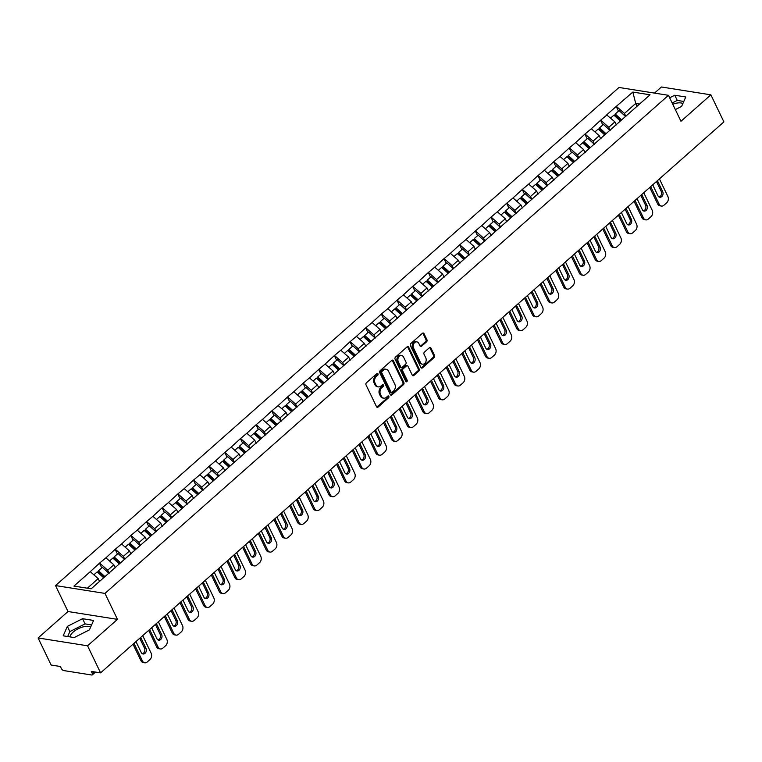 <?xml version="1.0" encoding="UTF-8"?>
<svg xmlns="http://www.w3.org/2000/svg" width="762" height="762" viewBox="0 0 762 762"><rect width="100%" height="100%" fill="white"/><g stroke="black" fill="none" stroke-linecap="round" stroke-linejoin="round"><path stroke-width="1.14" d="M377.99 373.79A1.048 0.791 99 0 0 376.895 373.542L366.427 382.8A1.505 1.133 99 0 0 366.027 384.886L376.533 406.727A1.505 1.133 99 0 0 378.104 407.07L388.572 397.812A1.048 0.791 99 0 0 387.753 396.116L386.401 397.316A4.801 3.629 99 0 1 383.781 398.174A4.801 3.629 99 0 1 381.381 396.211L380.505 394.392A4.801 3.629 99 0 1 381.791 387.725L383.143 386.524A1.048 0.791 99 0 0 382.324 384.829L380.971 386.029A4.801 3.629 99 0 1 378.352 386.886A4.801 3.629 99 0 1 375.952 384.934L375.075 383.115A4.801 3.629 99 0 1 376.361 376.438L377.714 375.247A1.048 0.791 99 0 0 377.99 373.79M378.352 386.886L377.361 386.734A4.801 3.629 99 0 1 374.961 384.772L374.085 382.953A4.801 3.629 99 0 1 375.371 376.285L376.723 375.085A1.048 0.791 99 0 0 376.933 373.513M376.819 407.108A1.505 1.133 99 0 0 377.114 406.908L387.582 397.659A1.048 0.791 99 0 0 387.801 396.078M383.781 398.174L382.791 398.021A4.801 3.629 99 0 1 380.39 396.059L379.514 394.24A4.801 3.629 99 0 1 380.8 387.572L382.153 386.372A1.048 0.791 99 0 0 382.372 384.791M69.933 636.889A11.935 5.277 154.3 0 1 73.171 632.098A11.935 5.277 154.3 0 1 90.649 627.078M426.558 341.843A1.505 1.133 99 0 0 426.958 339.757L424.005 333.632A1.505 1.133 99 0 0 422.434 333.289L410.813 343.567A1.505 1.133 99 0 0 410.413 345.653L420.919 367.494A1.505 1.133 99 0 0 422.491 367.836L434.111 357.559A1.505 1.133 99 0 0 434.521 355.473L430.959 348.072A1.505 1.133 99 0 0 429.387 347.729L424.415 352.13A1.505 1.133 99 0 0 424.005 354.206L425.777 357.883A4.02 3.038 99 0 1 425.634 362.245A4.02 3.038 99 0 1 422.51 364.179A4.02 3.038 99 0 1 420.5 362.541L413.585 348.158A4.02 3.038 99 0 1 413.728 343.795A4.02 3.038 99 0 1 416.852 341.862A4.02 3.038 99 0 1 418.852 343.5L420.005 345.9A1.505 1.133 99 0 0 421.577 346.243L426.558 341.843L425.567 341.69A1.505 1.133 99 0 0 425.968 339.604L423.015 333.47A1.505 1.133 99 0 0 422.739 333.089M117.472 619.363L68.009 611.524L38.1 637.965L87.563 645.805L117.472 619.363L104.975 593.408L668.464 95.317L680.961 121.272L710.87 94.831L723.9 121.901L100.584 672.875L91.335 671.408L92.288 673.389L94.04 671.836M87.563 645.805L100.584 672.875M393.363 360.712A1.505 1.133 99 0 0 391.792 360.378L380.171 370.646A1.505 1.133 99 0 0 379.771 372.732L390.277 394.573A1.505 1.133 99 0 0 391.849 394.916L403.479 384.639A1.505 1.133 99 0 0 403.879 382.553L393.363 360.712L392.373 360.559A1.505 1.133 99 0 0 392.097 360.178M395.488 357.111L407.118 346.834A1.505 1.133 99 0 1 408.689 347.177L419.195 369.018A1.505 1.133 99 0 1 418.795 371.104L413.823 375.495A1.505 1.133 99 0 1 412.252 375.152L407.984 366.293A1.505 1.133 99 0 0 406.422 365.95L403.117 368.875A1.505 1.133 99 0 0 402.717 370.961L407.156 380.181A1.048 0.791 99 0 1 405.775 381.4L395.087 359.188A1.505 1.133 99 0 1 395.488 357.111M104.975 593.408L55.521 585.568L619.011 87.468L668.464 95.317M618.468 111.119L616.21 106.442L606.676 114.871L614.896 121.882L616.344 124.882M616.21 106.442L632.822 92.069L650.034 94.793L91.164 588.807L73.952 586.083L90.259 571.662L98.184 578.625L99.527 581.416M101.756 567.871L99.498 563.185L90.259 571.662M99.498 563.185L105.918 557.822L113.843 564.785L115.291 567.795M117.415 554.031L115.157 549.345L105.918 557.822M115.157 549.345L121.577 543.982L129.492 550.945L130.94 553.955M133.074 540.191L130.816 535.505L121.577 543.982M130.816 535.505L137.236 530.142L145.151 537.105L146.599 540.115M148.723 526.351L146.475 521.665L137.236 530.142M146.475 521.665L152.895 516.303L160.811 523.265L162.258 526.275M164.382 512.512L162.135 507.825L152.895 516.303M162.135 507.825L168.554 502.463L176.47 509.426L177.917 512.426M180.042 498.672L177.794 493.986L168.554 502.463M177.794 493.986L184.204 488.613L192.129 495.586L193.577 498.586M195.701 484.822L193.443 480.146L184.204 488.613M193.443 480.146L199.863 474.774L207.788 481.746L209.236 484.746M211.36 470.983L209.102 466.306L199.863 474.774M209.102 466.306L215.522 460.934L223.447 467.897L224.895 470.906M227.019 457.143L224.761 452.457L215.522 460.934M224.761 452.457L231.181 447.094L239.106 454.057L240.554 457.067M242.678 443.303L240.421 438.617L231.181 447.094M240.421 438.617L246.84 433.254L254.765 440.217L256.213 443.227M258.337 429.463L256.08 424.777L246.84 433.254M256.08 424.777L262.499 419.414L270.424 426.377L271.863 429.387M273.996 415.623L271.739 410.937L262.499 419.414M271.739 410.937L278.159 405.575L286.074 412.537L287.522 415.547M289.646 401.784L287.398 397.097L278.159 405.575M287.398 397.097L293.818 391.735L301.733 398.697L303.181 401.707M305.305 387.944L303.057 383.257L293.818 391.735M303.057 383.257L309.477 377.895L317.392 384.858L318.84 387.858M320.964 374.104L318.716 369.418L309.477 377.895M318.716 369.418L325.136 364.055L333.051 371.018L334.499 374.018M336.623 360.255L334.366 355.578L325.136 364.055M334.366 355.578L340.785 350.206L348.71 357.178L350.158 360.178M352.282 346.415L350.025 341.738L340.785 350.206M350.025 341.738L356.445 336.366L364.369 343.338L365.817 346.339M367.941 332.575L365.684 327.889L356.445 336.366M365.684 327.889L372.104 322.526L380.028 329.489L381.476 332.499M383.6 318.735L381.343 314.049L372.104 322.526M381.343 314.049L387.763 308.686L395.688 315.649L397.135 318.659M399.259 304.895L397.002 300.209L387.763 308.686M397.002 300.209L403.422 294.846L411.347 301.809L412.785 304.819M414.919 291.055L412.661 286.369L403.422 294.846M412.661 286.369L419.081 281.007L426.996 287.969L428.444 290.979M430.568 277.216L428.32 272.529L419.081 281.007M428.32 272.529L434.74 267.167L442.655 274.13L444.103 277.139M446.227 263.376L443.979 258.689L434.74 267.167M443.979 258.689L450.399 253.327L458.314 260.29L459.762 263.3M461.886 249.536L459.638 244.85L450.399 253.327M459.638 244.85L466.058 239.487L473.974 246.45L475.421 249.45M477.545 235.687L475.288 231.01L466.058 239.487M475.288 231.01L481.708 225.638L489.633 232.61L491.08 235.61M493.204 221.847L490.947 217.17L481.708 225.638M490.947 217.17L497.367 211.798L505.292 218.77L506.74 221.771M508.864 208.007L506.606 203.321L497.367 211.798M506.606 203.321L513.026 197.958L520.951 204.921L522.399 207.931M524.523 194.167L522.265 189.481L513.026 197.958M522.265 189.481L528.685 184.118L536.61 191.081L538.058 194.091M540.182 180.327L537.924 175.641L528.685 184.118M537.924 175.641L544.344 170.278L552.269 177.241L553.707 180.251M555.841 166.487L553.583 161.801L544.344 170.278M553.583 161.801L560.003 156.439L567.919 163.401L569.366 166.411M571.49 152.648L569.243 147.961L560.003 156.439M569.243 147.961L575.662 142.599L583.578 149.562L585.026 152.571M587.15 138.808L584.902 134.122L575.662 142.599M584.902 134.122L591.322 128.759L599.237 135.722L600.685 138.732M602.809 124.968L600.561 120.282L591.322 128.759M600.561 120.282L606.981 114.919M614.896 121.882L608.771 127.292L610.219 130.302M600.856 120.329L608.771 127.292M599.237 135.722L593.112 141.132L594.56 144.142M585.197 134.169L593.112 141.132M583.578 149.562L577.463 154.972L578.901 157.982M569.538 148.009L577.463 154.972M567.919 163.401L561.804 168.812L563.251 171.821M553.879 161.849L561.804 168.812M552.269 177.241L546.144 182.651L547.592 185.661M538.22 175.689L546.144 182.651M536.61 191.081L530.485 196.501L531.933 199.501M522.561 189.528L530.485 196.501M520.951 204.921L514.826 210.341L516.274 213.341M506.901 203.368L514.826 210.341M505.292 218.77L499.167 224.18L500.615 227.181M491.252 217.218L499.167 224.18M489.633 232.61L483.508 238.02L484.956 241.03M475.593 231.057L483.508 238.02M473.974 246.45L467.849 251.86L469.297 254.87M459.934 244.897L467.849 251.86M458.314 260.29L452.19 265.7L453.638 268.71M444.275 258.737L452.19 265.7M442.655 274.13L436.54 279.54L437.979 282.55M428.615 272.577L436.54 279.54M426.996 287.969L420.881 293.38L422.329 296.389M412.956 286.417L420.881 293.38M411.347 301.809L405.222 307.219L406.67 310.229M397.297 300.257L405.222 307.219M395.688 315.649L389.563 321.059L391.011 324.069M381.638 314.096L389.563 321.059M380.028 329.489L373.904 334.909L375.352 337.909M365.979 327.936L373.904 334.909M364.369 343.338L358.245 348.748L359.693 351.749M350.32 341.776L358.245 348.748M348.71 357.178L342.586 362.588L344.033 365.589M334.67 355.625L342.586 362.588M333.051 371.018L326.927 376.428L328.374 379.438M319.011 369.465L326.927 376.428M317.392 384.858L311.267 390.268L312.715 393.278M303.352 383.305L311.267 390.268M301.733 398.697L295.608 404.108L297.056 407.118M287.693 397.145L295.608 404.108M286.074 412.537L279.959 417.947L281.407 420.957M272.034 410.985L279.959 417.947M270.424 426.377L264.3 431.787L265.748 434.797M256.375 424.825L264.3 431.787M254.765 440.217L248.641 445.627L250.088 448.637M240.716 438.664L248.641 445.627M239.106 454.057L232.982 459.476L234.429 462.477M225.057 452.504L232.982 459.476M223.447 467.897L217.322 473.316L218.77 476.317M209.398 466.344L217.322 473.316M207.788 481.746L201.663 487.156L203.111 490.157M193.748 480.193L201.663 487.156M192.129 495.586L186.004 500.996L187.452 504.006M178.089 494.033L186.004 500.996M176.47 509.426L170.345 514.836L171.793 517.846M162.43 507.873L170.345 514.836M160.811 523.265L154.686 528.676L156.134 531.686M146.771 521.713L154.686 528.676M145.151 537.105L139.036 542.515L140.475 545.525M131.112 535.553L139.036 542.515M129.492 550.945L123.377 556.355L124.825 559.365M115.453 549.392L123.377 556.355M113.843 564.785L107.718 570.195L109.166 573.205M99.793 563.232L107.718 570.195M38.1 637.965L51.13 665.036L60.379 666.502L61.331 668.484A2.296 1.105 -131.5 0 0 63.703 670.57L91.697 675.008A2.296 1.105 -131.5 0 0 92.326 674.875A2.296 1.105 -131.5 0 0 92.288 673.389M98.184 578.625L87.344 588.207M710.87 94.831L661.416 86.992L654.501 93.097M68.009 611.524L55.521 585.568M639.537 104.07L635.727 103.47L624.43 113.452L625.878 116.462M637.07 106.261L635.727 103.47L632.822 92.069M616.515 106.489L624.43 113.452M67.361 626.383L63.189 635.822L74.209 637.565L89.411 629.879L93.583 620.449L82.563 618.696L67.361 626.383L69.866 631.574L67.675 636.527M675.332 109.585L681.609 106.413L685.781 96.974L674.761 95.231L669.665 97.803M682.847 103.613A11.935 5.277 -25.7 0 0 672.77 104.251M390.563 394.954A1.505 1.133 99 0 0 390.858 394.764L402.488 384.486A1.505 1.133 99 0 0 402.888 382.4L392.373 360.559M382.076 371.389A1.048 0.791 99 0 0 381.791 372.847L391.02 392.02A1.048 0.791 99 0 0 392.116 392.259L393.544 391.001A4.801 3.629 99 0 0 394.83 384.324L388.525 371.227A4.801 3.629 99 0 0 386.124 369.265A4.801 3.629 99 0 0 383.496 370.132L382.076 371.389L381.086 371.237A1.048 0.791 99 0 0 380.8 372.694L381.791 372.847M391.544 392.449L390.554 392.297A1.048 0.791 99 0 1 390.03 391.868L380.8 372.694M386.124 369.265L385.134 369.113A4.801 3.629 99 0 0 382.514 369.97L383.496 370.132M381.086 371.237L382.514 369.97M412.528 375.533A1.505 1.133 99 0 0 412.833 375.342L417.805 370.942A1.505 1.133 99 0 0 418.205 368.856L407.699 347.015A1.505 1.133 99 0 0 407.413 346.634M407.241 365.684L406.251 365.531A1.505 1.133 99 0 0 405.432 365.798L402.126 368.713A1.505 1.133 99 0 0 401.726 370.799L406.165 380.019L407.156 380.181M405.841 381.514A1.048 0.791 99 0 0 406.165 380.019M403.565 357.102A4.02 3.038 99 0 0 401.555 355.463A4.02 3.038 99 0 0 398.44 357.407A4.02 3.038 99 0 0 398.297 361.769L400.736 366.827A1.505 1.133 99 0 0 402.298 367.17L405.603 364.255A1.505 1.133 99 0 0 406.003 362.169L403.565 357.102M401.555 355.463L400.564 355.311A4.02 3.038 99 0 0 397.45 357.245A4.02 3.038 99 0 0 397.307 361.607L398.297 361.769M401.479 367.446L400.488 367.284A1.505 1.133 99 0 1 399.745 366.674L397.307 361.607M420.291 346.281A1.505 1.133 99 0 0 420.586 346.081L425.567 341.69M416.852 341.862L415.862 341.709A4.02 3.038 99 0 0 412.737 343.643A4.02 3.038 99 0 0 412.594 348.005L413.585 348.158M422.51 364.179L421.519 364.017A4.02 3.038 99 0 1 419.519 362.388L412.594 348.005M421.205 367.875A1.505 1.133 99 0 0 421.5 367.675L433.13 357.397A1.505 1.133 99 0 0 433.53 355.321L429.968 347.91A1.505 1.133 99 0 0 429.682 347.529M91.602 624.926L85.058 623.888L69.866 631.574M85.058 623.888L82.563 618.696M683.8 101.46L677.256 100.422L672.17 102.994M677.256 100.422L674.761 95.231M140.941 660.692L142.427 660.93A4.591 3.467 99 0 0 144.723 662.797L143.237 662.569A4.591 3.467 -81 0 1 140.941 660.692L133.017 644.214M139.732 638.28A3.591 2.715 -81 0 1 139.846 638.489L144.485 648.138A3.591 2.715 -81 0 1 142.332 653.748M142.427 660.93L133.979 643.366M144.723 662.797A4.591 3.467 99 0 0 147.228 661.978L149.933 659.578A4.591 3.467 99 0 0 151.162 653.215L142.704 635.641M140.446 637.642A3.591 2.715 -81 0 1 141.332 638.727L145.971 648.367A3.591 2.715 -81 0 1 145.837 652.272A3.591 2.715 -81 0 1 143.046 654.006A3.591 2.715 -81 0 1 141.256 652.539L136.608 642.899A3.591 2.715 -81 0 1 136.236 641.366M103.642 577.777L97.193 571.9L93.869 574.843M99.774 581.196L99.136 580.606M108.985 573.367L102.365 567.328L98.498 570.748L104.946 576.624M104.099 577.377L98.022 571.833L98.498 570.748M156.601 646.852L158.086 647.09A4.591 3.467 99 0 0 160.382 648.957L158.896 648.719A4.591 3.467 -81 0 1 156.601 646.852L148.676 630.374M155.391 624.44A3.591 2.715 -81 0 1 155.505 624.649L160.144 634.298A3.591 2.715 -81 0 1 157.991 639.909M158.086 647.09L149.638 629.526M160.382 648.957A4.591 3.467 99 0 0 162.877 648.138L165.592 645.738A4.591 3.467 99 0 0 166.821 639.366L158.363 621.802M156.105 623.802A3.591 2.715 -81 0 1 156.991 624.888L161.63 634.527A3.591 2.715 -81 0 1 161.496 638.432A3.591 2.715 -81 0 1 158.706 640.166A3.591 2.715 -81 0 1 156.915 638.699L152.267 629.06A3.591 2.715 -81 0 1 151.895 627.526M119.301 563.937L112.852 558.06L109.528 560.994M115.605 567.509L114.786 566.766M124.644 559.527L118.024 553.488L114.157 556.908L120.606 562.785M119.758 563.537L113.681 557.994L114.157 556.908M172.26 633.012L173.746 633.251A4.591 3.467 99 0 0 176.041 635.117L174.555 634.879A4.591 3.467 -81 0 1 172.26 633.012L164.325 616.534M171.05 610.591A3.591 2.715 -81 0 1 171.164 610.81L175.803 620.458A3.591 2.715 -81 0 1 173.641 626.069M173.746 633.251L165.287 615.686M176.041 635.117A4.591 3.467 99 0 0 178.537 634.298L181.251 631.898A4.591 3.467 99 0 0 182.48 625.526L174.022 607.962M171.764 609.962A3.591 2.715 -81 0 1 172.65 611.048L177.289 620.687A3.591 2.715 -81 0 1 177.155 624.592A3.591 2.715 -81 0 1 174.365 626.326A3.591 2.715 -81 0 1 172.564 624.859L167.926 615.22A3.591 2.715 -81 0 1 167.554 613.686M134.96 550.097L128.511 544.22L125.187 547.154M131.264 553.669L130.445 552.926M140.303 545.687L133.683 539.648L129.816 543.068L136.265 548.945M135.407 549.697L129.34 544.154L129.816 543.068M187.919 619.173L189.405 619.411A4.591 3.467 99 0 0 191.691 621.278L190.214 621.04A4.591 3.467 -81 0 1 187.919 619.173L179.984 602.694M186.709 596.751A3.591 2.715 -81 0 1 186.823 596.97L191.462 606.609A3.591 2.715 -81 0 1 189.3 612.229M189.405 619.411L180.946 601.847M191.691 621.278A4.591 3.467 99 0 0 194.196 620.449L196.91 618.058A4.591 3.467 99 0 0 198.139 611.686L189.681 594.122M187.423 596.122A3.591 2.715 -81 0 1 188.3 597.208L192.948 606.847A3.591 2.715 -81 0 1 192.815 610.753A3.591 2.715 -81 0 1 190.024 612.486A3.591 2.715 -81 0 1 188.224 611.019L183.585 601.38A3.591 2.715 -81 0 1 183.213 599.846M150.619 536.258L144.17 530.381L140.846 533.314M146.923 539.829L146.104 539.086M155.953 531.847L149.342 525.809L145.475 529.219L151.924 535.105M151.066 535.857L144.999 530.314L145.475 529.219M203.578 605.333L205.064 605.561A4.591 3.467 99 0 0 207.35 607.438L205.873 607.2A4.591 3.467 -81 0 1 203.578 605.333L195.644 588.855M202.368 582.911A3.591 2.715 -81 0 1 202.482 583.13L207.121 592.769A3.591 2.715 -81 0 1 204.959 598.389M205.064 605.561L196.606 587.997M207.35 607.438A4.591 3.467 99 0 0 209.855 606.609L212.569 604.218A4.591 3.467 99 0 0 213.789 597.846L205.34 580.282M203.083 582.282A3.591 2.715 -81 0 1 203.959 583.368L208.607 593.007A3.591 2.715 -81 0 1 208.474 596.913A3.591 2.715 -81 0 1 205.683 598.646A3.591 2.715 -81 0 1 203.883 597.179L199.244 587.54A3.591 2.715 -81 0 1 198.863 586.007M166.278 522.418L159.83 516.531L156.505 519.474M162.582 525.99L161.763 525.237M171.612 517.998L165.002 511.969L161.134 515.379L167.583 521.265M166.726 522.008L160.658 516.474L161.134 515.379M219.237 591.493L220.723 591.722A4.591 3.467 99 0 0 223.009 593.598L221.523 593.36A4.591 3.467 -81 0 1 219.237 591.493L211.303 575.015M218.018 569.071A3.591 2.715 -81 0 1 218.132 569.29L222.78 578.929A3.591 2.715 -81 0 1 220.618 584.549M220.723 591.722L212.265 574.157M223.009 593.598A4.591 3.467 99 0 0 225.514 592.769L228.229 590.379A4.591 3.467 99 0 0 229.448 584.006L220.999 566.442M218.742 568.442A3.591 2.715 -81 0 1 219.618 569.528L224.257 579.168A3.591 2.715 -81 0 1 224.133 583.073A3.591 2.715 -81 0 1 221.342 584.806A3.591 2.715 -81 0 1 219.542 583.34L214.903 573.691A3.591 2.715 -81 0 1 214.522 572.167M181.928 508.578L175.489 502.691L172.164 505.635M178.241 512.15L177.422 511.397M187.271 504.158L180.661 498.129L176.794 501.539L183.232 507.416M182.385 508.168L176.317 502.634L176.794 501.539M234.896 577.653L236.372 577.882A4.591 3.467 99 0 0 238.668 579.758L237.182 579.52A4.591 3.467 -81 0 1 234.896 577.653L226.962 561.165M233.677 555.231A3.591 2.715 -81 0 1 233.791 555.45L238.439 565.09A3.591 2.715 -81 0 1 236.277 570.709M236.372 577.882L227.924 560.318M238.668 579.758A4.591 3.467 99 0 0 241.173 578.929L243.878 576.539A4.591 3.467 99 0 0 245.107 570.167L236.658 552.602M234.391 554.603A3.591 2.715 -81 0 1 235.277 555.688L239.916 565.328A3.591 2.715 -81 0 1 239.792 569.233A3.591 2.715 -81 0 1 237.001 570.957A3.591 2.715 -81 0 1 235.201 569.5L230.562 559.851A3.591 2.715 -81 0 1 230.181 558.317M197.587 494.728L191.148 488.852L187.823 491.795M193.9 498.31L193.081 497.557M202.93 490.318L196.31 484.28L192.453 487.699L198.892 493.576M198.044 494.328L191.976 488.794L192.453 487.699M250.555 563.804L252.032 564.042A4.591 3.467 99 0 0 254.327 565.918L252.841 565.68A4.591 3.467 -81 0 1 250.555 563.804L242.621 547.326M249.336 541.391A3.591 2.715 -81 0 1 249.45 541.611L254.089 551.25A3.591 2.715 -81 0 1 251.936 556.86M252.032 564.042L243.583 546.478M254.327 565.918A4.591 3.467 99 0 0 256.832 565.09L259.537 562.699A4.591 3.467 99 0 0 260.766 556.327L252.317 538.763M250.05 540.753A3.591 2.715 -81 0 1 250.936 541.839L255.575 551.488A3.591 2.715 -81 0 1 255.451 555.393A3.591 2.715 -81 0 1 252.651 557.117A3.591 2.715 -81 0 1 250.86 555.66L246.221 546.011A3.591 2.715 -81 0 1 245.84 544.478M213.246 480.889L206.807 475.012L203.473 477.955M209.56 484.461L208.74 483.718M218.589 476.479L211.969 470.44L208.112 473.859L214.551 479.736M213.703 480.489L207.626 474.945L208.112 473.859M266.205 549.964L267.691 550.202A4.591 3.467 99 0 0 269.986 552.069L268.5 551.84A4.591 3.467 -81 0 1 266.205 549.964L258.28 533.486M264.995 527.552A3.591 2.715 -81 0 1 265.109 527.771L269.748 537.41A3.591 2.715 -81 0 1 267.595 543.02M267.691 550.202L259.242 532.638M269.986 552.069A4.591 3.467 99 0 0 272.491 551.25L275.196 548.85A4.591 3.467 99 0 0 276.425 542.487L267.976 524.923M265.709 526.913A3.591 2.715 -81 0 1 266.595 527.999L271.234 537.648A3.591 2.715 -81 0 1 271.11 541.544A3.591 2.715 -81 0 1 268.31 543.277A3.591 2.715 -81 0 1 266.519 541.811L261.88 532.171A3.591 2.715 -81 0 1 261.499 530.638M228.905 467.049L222.466 461.172L219.132 464.115M225.219 470.621L224.399 469.878M234.248 462.639L227.628 456.6L223.771 460.019L230.21 465.896M229.362 466.649L223.285 461.105L223.771 460.019M281.864 536.124L283.35 536.362A4.591 3.467 99 0 0 285.645 538.229L284.159 538.001A4.591 3.467 -81 0 1 281.864 536.124L273.939 519.646M280.654 513.712A3.591 2.715 -81 0 1 280.768 513.921L285.407 523.57A3.591 2.715 -81 0 1 283.254 529.18M283.35 536.362L274.901 518.798M285.645 538.229A4.591 3.467 99 0 0 288.15 537.41L290.855 535.01A4.591 3.467 99 0 0 292.084 528.647L283.626 511.083M281.368 513.074A3.591 2.715 -81 0 1 282.254 514.159L286.893 523.799A3.591 2.715 -81 0 1 286.76 527.704A3.591 2.715 -81 0 1 283.969 529.438A3.591 2.715 -81 0 1 282.178 527.971L277.539 518.331A3.591 2.715 -81 0 1 277.158 516.798M244.564 453.209L238.115 447.332L234.791 450.275M240.868 456.781L240.059 456.038M249.907 448.799L243.288 442.76L239.42 446.18L245.869 452.057M245.021 452.809L238.944 447.265L239.42 446.18M297.523 522.284L299.009 522.522A4.591 3.467 99 0 0 301.304 524.389L299.818 524.161A4.591 3.467 -81 0 1 297.523 522.284L289.598 505.806M296.313 499.872A3.591 2.715 -81 0 1 296.428 500.082L301.066 509.73A3.591 2.715 -81 0 1 298.914 515.341M299.009 522.522L290.56 504.958M301.304 524.389A4.591 3.467 99 0 0 303.809 523.57L306.514 521.17A4.591 3.467 99 0 0 307.743 514.798L299.285 497.234M297.028 499.234A3.591 2.715 -81 0 1 297.913 500.32L302.552 509.959A3.591 2.715 -81 0 1 302.419 513.864A3.591 2.715 -81 0 1 299.628 515.598A3.591 2.715 -81 0 1 297.837 514.131L293.189 504.492A3.591 2.715 -81 0 1 292.818 502.958M260.223 439.369L253.775 433.492L250.45 436.426M256.527 442.941L255.718 442.198M265.567 434.959L258.947 428.92L255.08 432.34L261.528 438.217M260.68 438.969L254.603 433.426L255.08 432.34M313.182 508.444L314.668 508.683A4.591 3.467 99 0 0 316.963 510.55L315.478 510.311A4.591 3.467 -81 0 1 313.182 508.444L305.248 491.966M311.972 486.023A3.591 2.715 -81 0 1 312.087 486.242L316.725 495.891A3.591 2.715 -81 0 1 314.563 501.501M314.668 508.683L306.21 491.119M316.963 510.55A4.591 3.467 99 0 0 319.459 509.73L322.174 507.33A4.591 3.467 99 0 0 323.402 500.958L314.944 483.394M312.687 485.394A3.591 2.715 -81 0 1 313.573 486.48L318.211 496.119A3.591 2.715 -81 0 1 318.078 500.024A3.591 2.715 -81 0 1 315.287 501.758A3.591 2.715 -81 0 1 313.487 500.291L308.848 490.652A3.591 2.715 -81 0 1 308.477 489.118M275.882 425.529L269.434 419.652L266.109 422.586M272.186 429.101L271.367 428.358M281.226 421.119L274.606 415.08L270.739 418.5L277.187 424.377M276.339 425.129L270.262 419.586L270.739 418.5M328.841 494.605L330.327 494.843A4.591 3.467 99 0 0 332.613 496.71L331.137 496.472A4.591 3.467 -81 0 1 328.841 494.605L320.907 478.126M327.631 472.183A3.591 2.715 -81 0 1 327.746 472.402L332.384 482.041A3.591 2.715 -81 0 1 330.222 487.661M330.327 494.843L321.869 477.279M332.613 496.71A4.591 3.467 99 0 0 335.118 495.881L337.833 493.49A4.591 3.467 99 0 0 339.061 487.118L330.603 469.554M328.346 471.554A3.591 2.715 -81 0 1 329.222 472.64L333.87 482.279A3.591 2.715 -81 0 1 333.737 486.185A3.591 2.715 -81 0 1 330.946 487.918A3.591 2.715 -81 0 1 329.146 486.451L324.507 476.812A3.591 2.715 -81 0 1 324.136 475.278M291.541 411.69L285.093 405.813L281.769 408.746M287.846 415.261L287.026 414.518M296.875 407.279L290.265 401.241L286.398 404.651L292.846 410.537M291.989 411.29L285.921 405.746L286.398 404.651M344.5 480.765L345.986 480.993A4.591 3.467 99 0 0 348.272 482.87L346.796 482.632A4.591 3.467 -81 0 1 344.5 480.765L336.566 464.287M343.291 458.343A3.591 2.715 -81 0 1 343.405 458.562L348.043 468.201A3.591 2.715 -81 0 1 345.881 473.821M345.986 480.993L337.528 463.429M348.272 482.87A4.591 3.467 99 0 0 350.777 482.041L353.492 479.65A4.591 3.467 99 0 0 354.711 473.278L346.262 455.714M344.005 457.714A3.591 2.715 -81 0 1 344.881 458.8L349.529 468.44A3.591 2.715 -81 0 1 349.396 472.345A3.591 2.715 -81 0 1 346.605 474.078A3.591 2.715 -81 0 1 344.805 472.611L340.166 462.972A3.591 2.715 -81 0 1 339.795 461.439M307.2 397.85L300.752 391.963L297.428 394.907M303.505 401.422L302.685 400.679M312.534 393.43L305.924 387.401L302.057 390.811L308.505 396.697M307.648 397.44L301.581 391.906L302.057 390.811M360.159 466.925L361.645 467.154A4.591 3.467 99 0 0 363.931 469.03L362.445 468.792A4.591 3.467 -81 0 1 360.159 466.925L352.225 450.447M358.94 444.503A3.591 2.715 -81 0 1 359.054 444.722L363.703 454.362A3.591 2.715 -81 0 1 361.54 459.981M361.645 467.154L353.187 449.59M363.931 469.03A4.591 3.467 99 0 0 366.436 468.201L369.151 465.811A4.591 3.467 99 0 0 370.37 459.438L361.921 441.874M359.664 443.875A3.591 2.715 -81 0 1 360.54 444.96L365.179 454.6A3.591 2.715 -81 0 1 365.055 458.505A3.591 2.715 -81 0 1 362.264 460.238A3.591 2.715 -81 0 1 360.464 458.772L355.825 449.123A3.591 2.715 -81 0 1 355.444 447.599M322.85 384.01L316.411 378.123L313.087 381.067M319.164 387.582L318.345 386.829M328.193 379.59L321.583 373.561L317.716 376.971L324.155 382.848M323.307 383.6L317.24 378.066L317.716 376.971M375.818 453.085L377.295 453.314A4.591 3.467 99 0 0 379.59 455.19L378.104 454.952A4.591 3.467 -81 0 1 375.818 453.085L367.884 436.597M374.599 430.663A3.591 2.715 -81 0 1 374.714 430.882L379.362 440.522A3.591 2.715 -81 0 1 377.2 446.141M377.295 453.314L368.846 435.75M379.59 455.19A4.591 3.467 99 0 0 382.095 454.362L384.8 451.971A4.591 3.467 99 0 0 386.029 445.599L377.581 428.034M375.314 430.035A3.591 2.715 -81 0 1 376.199 431.121L380.838 440.76A3.591 2.715 -81 0 1 380.714 444.665A3.591 2.715 -81 0 1 377.923 446.389A3.591 2.715 -81 0 1 376.123 444.932L371.485 435.283A3.591 2.715 -81 0 1 371.104 433.749M338.509 370.161L332.07 364.284L328.746 367.227M334.823 373.742L334.004 372.989M343.853 365.75L337.242 359.712L333.375 363.131L339.814 369.008M338.966 369.76L332.899 364.226L333.375 363.131M391.478 439.236L392.954 439.474A4.591 3.467 99 0 0 395.249 441.35L393.763 441.112A4.591 3.467 -81 0 1 391.478 439.236L383.543 422.758M390.258 416.824A3.591 2.715 -81 0 1 390.373 417.043L395.011 426.682A3.591 2.715 -81 0 1 392.859 432.302M392.954 439.474L384.505 421.91M395.249 441.35A4.591 3.467 99 0 0 397.754 440.522L400.46 438.131A4.591 3.467 99 0 0 401.688 431.759L393.24 414.195M390.973 416.195A3.591 2.715 -81 0 1 391.858 417.271L396.497 426.92A3.591 2.715 -81 0 1 396.373 430.825A3.591 2.715 -81 0 1 393.573 432.549A3.591 2.715 -81 0 1 391.782 431.092L387.144 421.443A3.591 2.715 -81 0 1 386.763 419.91M354.168 356.321L347.729 350.444L344.405 353.387M350.482 359.893L349.663 359.15M359.512 351.911L352.892 345.872L349.034 349.291L355.473 355.168M354.625 355.921L348.548 350.377L349.034 349.291M407.127 425.396L408.613 425.634A4.591 3.467 99 0 0 410.909 427.501L409.423 427.272A4.591 3.467 -81 0 1 407.127 425.396L399.202 408.918M405.917 402.984A3.591 2.715 -81 0 1 406.032 403.203L410.67 412.842A3.591 2.715 -81 0 1 408.518 418.452M408.613 425.634L400.164 408.07M410.909 427.501A4.591 3.467 99 0 0 413.414 426.682L416.119 424.282A4.591 3.467 99 0 0 417.347 417.919L408.899 400.355M406.632 402.346A3.591 2.715 -81 0 1 407.518 403.431L412.156 413.08A3.591 2.715 -81 0 1 412.032 416.985A3.591 2.715 -81 0 1 409.232 418.709A3.591 2.715 -81 0 1 407.441 417.243L402.803 407.603A3.591 2.715 -81 0 1 402.422 406.07M369.827 342.481L363.388 336.604L360.055 339.547M366.141 346.053L365.322 345.31M375.171 338.071L368.551 332.032L364.693 335.451L371.132 341.328M370.284 342.081L364.207 336.537L364.693 335.451M422.786 411.556L424.272 411.794A4.591 3.467 99 0 0 426.568 413.661L425.082 413.433A4.591 3.467 -81 0 1 422.786 411.556L414.861 395.078M421.577 389.144A3.591 2.715 -81 0 1 421.691 389.363L426.329 399.002A3.591 2.715 -81 0 1 424.177 404.612M424.272 411.794L415.823 394.23M426.568 413.661A4.591 3.467 99 0 0 429.073 412.842L431.778 410.442A4.591 3.467 99 0 0 433.007 404.079L424.548 386.515M422.291 388.506A3.591 2.715 -81 0 1 423.177 389.592L427.815 399.24A3.591 2.715 -81 0 1 427.682 403.136A3.591 2.715 -81 0 1 424.891 404.87A3.591 2.715 -81 0 1 423.101 403.403L418.462 393.763A3.591 2.715 -81 0 1 418.081 392.23M385.486 328.641L379.047 322.764L375.714 325.707M381.791 332.213L380.981 331.47M390.83 324.231L384.21 318.192L380.343 321.612L386.791 327.489M385.943 328.241L379.867 322.697L380.343 321.612M438.445 397.716L439.931 397.954A4.591 3.467 99 0 0 442.227 399.821L440.741 399.593A4.591 3.467 -81 0 1 438.445 397.716L430.52 381.238M437.236 375.304A3.591 2.715 -81 0 1 437.35 375.514L441.989 385.162A3.591 2.715 -81 0 1 439.836 390.773M439.931 397.954L431.483 380.39M442.227 399.821A4.591 3.467 99 0 0 444.732 399.002L447.437 396.602A4.591 3.467 99 0 0 448.666 390.23L440.207 372.666M437.95 374.666A3.591 2.715 -81 0 1 438.836 375.752L443.474 385.391A3.591 2.715 -81 0 1 443.341 389.296A3.591 2.715 -81 0 1 440.55 391.03A3.591 2.715 -81 0 1 438.76 389.563L434.111 379.924A3.591 2.715 -81 0 1 433.74 378.39M401.145 314.801L394.697 308.924L391.373 311.858M397.45 318.373L396.64 317.63M406.489 310.391L399.869 304.352L396.002 307.772L402.45 313.649M401.603 314.401L395.526 308.858L396.002 307.772M454.104 383.877L455.59 384.115A4.591 3.467 99 0 0 457.886 385.982L456.4 385.743A4.591 3.467 -81 0 1 454.104 383.877L446.17 367.398M452.895 361.464A3.591 2.715 -81 0 1 453.009 361.674L457.648 371.323A3.591 2.715 -81 0 1 455.486 376.933M455.59 384.115L447.132 366.551M457.886 385.982A4.591 3.467 99 0 0 460.381 385.162L463.096 382.762A4.591 3.467 99 0 0 464.325 376.39L455.867 358.826M453.609 360.826A3.591 2.715 -81 0 1 454.495 361.912L459.134 371.551A3.591 2.715 -81 0 1 459 375.456A3.591 2.715 -81 0 1 456.209 377.19A3.591 2.715 -81 0 1 454.419 375.723L449.77 366.084A3.591 2.715 -81 0 1 449.399 364.55M416.804 300.961L410.356 295.084L407.032 298.018M413.109 304.533L412.29 303.79M422.148 296.551L415.528 290.512L411.661 293.932L418.109 299.809M417.262 300.561L411.185 295.018L411.661 293.932M469.763 370.037L471.249 370.275A4.591 3.467 99 0 0 473.545 372.142L472.059 371.904A4.591 3.467 -81 0 1 469.763 370.037L461.829 353.558M468.554 347.615A3.591 2.715 -81 0 1 468.668 347.834L473.307 357.473A3.591 2.715 -81 0 1 471.145 363.093M471.249 370.275L462.791 352.711M473.545 372.142A4.591 3.467 99 0 0 476.04 371.323L478.755 368.922A4.591 3.467 99 0 0 479.984 362.55L471.526 344.986M469.268 346.986A3.591 2.715 -81 0 1 470.144 348.072L474.793 357.711A3.591 2.715 -81 0 1 474.659 361.617A3.591 2.715 -81 0 1 471.868 363.35A3.591 2.715 -81 0 1 470.068 361.883L465.43 352.244A3.591 2.715 -81 0 1 465.058 350.71M432.464 287.122L426.015 281.245L422.691 284.178M428.768 290.693L427.949 289.951M437.798 282.712L431.187 276.673L427.32 280.083L433.768 285.969M432.911 286.722L426.844 281.178L427.32 280.083M485.423 356.197L486.908 356.435A4.591 3.467 99 0 0 489.194 358.302L487.718 358.064A4.591 3.467 -81 0 1 485.423 356.197L477.488 339.719M484.213 333.775A3.591 2.715 -81 0 1 484.327 333.994L488.966 343.633A3.591 2.715 -81 0 1 486.804 349.253M486.908 356.435L478.45 338.861M489.194 358.302A4.591 3.467 99 0 0 491.7 357.473L494.414 355.082A4.591 3.467 99 0 0 495.633 348.71L487.185 331.146M484.927 333.146A3.591 2.715 -81 0 1 485.804 334.232L490.452 343.872A3.591 2.715 -81 0 1 490.318 347.777A3.591 2.715 -81 0 1 487.528 349.51A3.591 2.715 -81 0 1 485.727 348.043L481.089 338.404A3.591 2.715 -81 0 1 480.717 336.871M448.123 273.282L441.674 267.395L438.35 270.339M444.427 276.854L443.608 276.111M453.457 268.862L446.846 262.833L442.979 266.243L449.428 272.129M448.57 272.872L442.503 267.338L442.979 266.243M501.082 342.357L502.568 342.586A4.591 3.467 99 0 0 504.854 344.462L503.377 344.224A4.591 3.467 -81 0 1 501.082 342.357L493.147 325.879M499.862 319.935A3.591 2.715 -81 0 1 499.977 320.154L504.625 329.794A3.591 2.715 -81 0 1 502.463 335.413M502.568 342.586L494.109 325.022M504.854 344.462A4.591 3.467 99 0 0 507.359 343.633L510.073 341.243A4.591 3.467 99 0 0 511.292 334.87L502.844 317.306M500.586 319.307A3.591 2.715 -81 0 1 501.463 320.392L506.101 330.032A3.591 2.715 -81 0 1 505.978 333.937A3.591 2.715 -81 0 1 503.187 335.671A3.591 2.715 -81 0 1 501.386 334.204L496.748 324.555A3.591 2.715 -81 0 1 496.367 323.031M463.782 259.442L457.333 253.555L454.009 256.499M460.086 263.014L459.267 262.261M469.116 255.022L462.505 248.993L458.638 252.403L465.077 258.28M464.229 259.032L458.162 253.498L458.638 252.403M516.741 328.517L518.217 328.746A4.591 3.467 99 0 0 520.513 330.622L519.027 330.384A4.591 3.467 -81 0 1 516.741 328.517L508.806 312.039M515.522 306.095A3.591 2.715 -81 0 1 515.636 306.314L520.284 315.954A3.591 2.715 -81 0 1 518.122 321.574M518.217 328.746L509.768 311.182M520.513 330.622A4.591 3.467 99 0 0 523.018 329.794L525.732 327.403A4.591 3.467 99 0 0 526.952 321.031L518.503 303.467M516.245 305.467A3.591 2.715 -81 0 1 517.122 306.553L521.76 316.192A3.591 2.715 -81 0 1 521.637 320.097A3.591 2.715 -81 0 1 518.846 321.831A3.591 2.715 -81 0 1 517.046 320.364L512.407 310.715A3.591 2.715 -81 0 1 512.026 309.191M479.431 245.593L472.992 239.716L469.668 242.659M475.745 249.174L474.926 248.422M484.775 241.183L478.165 235.153L474.297 238.563L480.736 244.44M479.889 245.193L473.821 239.659L474.297 238.563M532.4 314.668L533.876 314.906A4.591 3.467 99 0 0 536.172 316.782L534.686 316.544A4.591 3.467 -81 0 1 532.4 314.668L524.466 298.19M531.181 292.256A3.591 2.715 -81 0 1 531.295 292.475L535.934 302.114A3.591 2.715 -81 0 1 533.781 307.734M533.876 314.906L525.428 297.342M536.172 316.782A4.591 3.467 99 0 0 538.677 315.954L541.382 313.563A4.591 3.467 99 0 0 542.611 307.191L534.162 289.627M531.895 291.627A3.591 2.715 -81 0 1 532.781 292.703L537.42 302.352A3.591 2.715 -81 0 1 537.296 306.257A3.591 2.715 -81 0 1 534.505 307.981A3.591 2.715 -81 0 1 532.705 306.524L528.066 296.875A3.591 2.715 -81 0 1 527.685 295.342M495.09 231.753L488.652 225.876L485.327 228.819M491.404 235.325L490.585 234.582M500.434 227.343L493.814 221.304L489.956 224.723L496.395 230.6M495.548 231.353L489.471 225.819L489.956 224.723M548.049 300.828L549.535 301.066A4.591 3.467 99 0 0 551.831 302.933L550.345 302.704A4.591 3.467 -81 0 1 548.049 300.828L540.125 284.35M546.84 278.416A3.591 2.715 -81 0 1 546.954 278.635L551.593 288.274A3.591 2.715 -81 0 1 549.44 293.884M549.535 301.066L541.087 283.502M551.831 302.933A4.591 3.467 99 0 0 554.336 302.114L557.041 299.714A4.591 3.467 99 0 0 558.27 293.351L549.821 275.787M547.554 277.778A3.591 2.715 -81 0 1 548.44 278.863L553.079 288.512A3.591 2.715 -81 0 1 552.955 292.418A3.591 2.715 -81 0 1 550.154 294.142A3.591 2.715 -81 0 1 548.364 292.675L543.725 283.035A3.591 2.715 -81 0 1 543.344 281.502M510.75 217.913L504.311 212.036L500.977 214.979M507.063 221.485L506.244 220.742M516.093 213.503L509.473 207.464L505.616 210.883L512.054 216.76M511.207 217.513L505.13 211.969L505.616 210.883M563.709 286.988L565.194 287.226A4.591 3.467 99 0 0 567.49 289.093L566.004 288.865A4.591 3.467 -81 0 1 563.709 286.988L555.784 270.51M562.499 264.576A3.591 2.715 -81 0 1 562.613 264.795L567.252 274.434A3.591 2.715 -81 0 1 565.099 280.045M565.194 287.226L556.746 269.662M567.49 289.093A4.591 3.467 99 0 0 569.995 288.274L572.7 285.874A4.591 3.467 99 0 0 573.929 279.511L565.471 261.947M563.213 263.938A3.591 2.715 -81 0 1 564.099 265.024L568.738 274.672A3.591 2.715 -81 0 1 568.604 278.568A3.591 2.715 -81 0 1 565.814 280.302A3.591 2.715 -81 0 1 564.023 278.835L559.384 269.196A3.591 2.715 -81 0 1 559.003 267.662M526.409 204.073L519.97 198.196L516.636 201.139M522.713 207.645L521.903 206.902M531.752 199.663L525.132 193.624L521.275 197.044L527.714 202.921M526.866 203.673L520.789 198.13L521.275 197.044M579.368 273.148L580.854 273.387A4.591 3.467 99 0 0 583.149 275.253L581.663 275.025A4.591 3.467 -81 0 1 579.368 273.148L571.443 256.67M578.158 250.736A3.591 2.715 -81 0 1 578.272 250.946L582.911 260.594A3.591 2.715 -81 0 1 580.758 266.205M580.854 273.387L572.405 255.822M583.149 275.253A4.591 3.467 99 0 0 585.654 274.434L588.359 272.034A4.591 3.467 99 0 0 589.588 265.662L581.13 248.098M578.872 250.098A3.591 2.715 -81 0 1 579.758 251.184L584.397 260.823A3.591 2.715 -81 0 1 584.264 264.728A3.591 2.715 -81 0 1 581.473 266.462A3.591 2.715 -81 0 1 579.682 264.995L575.034 255.356A3.591 2.715 -81 0 1 574.662 253.822M542.068 190.233L535.619 184.356L532.295 187.29M538.372 193.805L537.562 193.062M547.411 185.823L540.791 179.784L536.924 183.204L543.373 189.081M542.525 189.833L536.448 184.29L536.924 183.204M595.027 259.309L596.513 259.547A4.591 3.467 99 0 0 598.808 261.414L597.322 261.175A4.591 3.467 -81 0 1 595.027 259.309L587.102 242.83M593.817 236.896A3.591 2.715 -81 0 1 593.931 237.106L598.57 246.755A3.591 2.715 -81 0 1 596.417 252.365M596.513 259.547L588.054 241.983M598.808 261.414A4.591 3.467 99 0 0 601.304 260.594L604.018 258.194A4.591 3.467 99 0 0 605.247 251.822L596.789 234.258M594.531 236.258A3.591 2.715 -81 0 1 595.417 237.344L600.056 246.983A3.591 2.715 -81 0 1 599.923 250.888A3.591 2.715 -81 0 1 597.132 252.622A3.591 2.715 -81 0 1 595.341 251.155L590.693 241.516A3.591 2.715 -81 0 1 590.321 239.982M557.727 176.393L551.278 170.517L547.954 173.45M554.031 179.965L553.212 179.222M563.07 171.983L556.451 165.945L552.583 169.364L559.032 175.241M558.184 175.993L552.107 170.45L552.583 169.364M610.686 245.469L612.172 245.707A4.591 3.467 99 0 0 614.467 247.574L612.981 247.336A4.591 3.467 -81 0 1 610.686 245.469L602.752 228.991M609.476 223.047A3.591 2.715 -81 0 1 609.59 223.266L614.229 232.915A3.591 2.715 -81 0 1 612.067 238.525M612.172 245.707L603.714 228.143M614.467 247.574A4.591 3.467 99 0 0 616.963 246.755L619.677 244.354A4.591 3.467 99 0 0 620.906 237.982L612.448 220.418M610.191 222.418A3.591 2.715 -81 0 1 611.076 223.504L615.715 233.143A3.591 2.715 -81 0 1 615.582 237.049A3.591 2.715 -81 0 1 612.791 238.782A3.591 2.715 -81 0 1 610.991 237.315L606.352 227.676A3.591 2.715 -81 0 1 605.981 226.143M573.386 162.554L566.938 156.677L563.613 159.61M569.69 166.126L568.871 165.383M578.729 158.144L572.11 152.105L568.242 155.515L574.691 161.401M573.834 162.154L567.766 156.61L568.242 155.515M626.345 231.629L627.831 231.867A4.591 3.467 99 0 0 630.117 233.734L628.64 233.496A4.591 3.467 -81 0 1 626.345 231.629L618.411 215.151M625.135 209.207A3.591 2.715 -81 0 1 625.25 209.426L629.888 219.065A3.591 2.715 -81 0 1 627.726 224.685M627.831 231.867L619.373 214.303M630.117 233.734A4.591 3.467 99 0 0 632.622 232.905L635.337 230.515A4.591 3.467 99 0 0 636.565 224.142L628.107 206.578M625.85 208.578A3.591 2.715 -81 0 1 626.726 209.664L631.374 219.304A3.591 2.715 -81 0 1 631.241 223.209A3.591 2.715 -81 0 1 628.45 224.942A3.591 2.715 -81 0 1 626.65 223.476L622.011 213.836A3.591 2.715 -81 0 1 621.64 212.303M589.045 148.714L582.597 142.827L579.272 145.771M585.349 152.286L584.53 151.543M594.379 144.294L587.769 138.265L583.902 141.675L590.35 147.561M589.493 148.314L583.425 142.77L583.902 141.675M642.004 217.789L643.49 218.018A4.591 3.467 99 0 0 645.776 219.894L644.3 219.656A4.591 3.467 -81 0 1 642.004 217.789L634.07 201.311M640.785 195.367A3.591 2.715 -81 0 1 640.909 195.586L645.547 205.226A3.591 2.715 -81 0 1 643.385 210.845M643.49 218.018L635.032 200.454M645.776 219.894A4.591 3.467 99 0 0 648.281 219.065L650.996 216.675A4.591 3.467 99 0 0 652.215 210.302L643.766 192.738M641.509 194.739A3.591 2.715 -81 0 1 642.385 195.824L647.024 205.464A3.591 2.715 -81 0 1 646.9 209.369A3.591 2.715 -81 0 1 644.109 211.103A3.591 2.715 -81 0 1 642.309 209.636L637.67 199.987A3.591 2.715 -81 0 1 637.289 198.463M604.704 134.874L598.256 128.988L594.932 131.931M601.008 138.446L600.189 137.693M610.038 130.454L603.428 124.425L599.561 127.835L606.009 133.712M605.152 134.464L599.084 128.93L599.561 127.835M657.663 203.949L659.149 204.178A4.591 3.467 99 0 0 661.435 206.054L659.949 205.816A4.591 3.467 -81 0 1 657.663 203.949L649.729 187.471M656.444 181.527A3.591 2.715 -81 0 1 656.558 181.747L661.206 191.386A3.591 2.715 -81 0 1 659.044 197.006M659.149 204.178L650.691 186.614M661.435 206.054A4.591 3.467 99 0 0 663.94 205.226L666.655 202.835A4.591 3.467 99 0 0 667.874 196.463L659.425 178.899M657.168 180.899A3.591 2.715 -81 0 1 658.044 181.985L662.683 191.624A3.591 2.715 -81 0 1 662.559 195.529A3.591 2.715 -81 0 1 659.768 197.263A3.591 2.715 -81 0 1 657.968 195.796L653.329 186.147A3.591 2.715 -81 0 1 652.948 184.623M620.354 121.025L613.915 115.148L610.591 118.091M616.668 124.606L615.848 123.854M625.697 116.615L619.087 110.585L615.22 113.995L621.659 119.872M620.811 120.625L614.744 115.091L615.22 113.995M375.371 376.285L376.361 376.438M374.085 382.953L375.075 383.115M374.961 384.772L375.952 384.934M382.153 386.372L383.143 386.524M380.8 387.572L381.791 387.725M379.514 394.24L380.505 394.392M380.39 396.059L381.381 396.211M387.582 397.659L388.572 397.812M377.114 406.908L378.104 407.07M376.723 375.085L377.714 375.247M402.888 382.4L403.879 382.553M402.488 384.486L403.479 384.639M390.858 394.764L391.849 394.916M390.03 391.868L391.02 392.02M407.699 347.015L408.689 347.177M418.205 368.856L419.195 369.018M417.805 370.942L418.795 371.104M412.833 375.342L413.823 375.495M405.432 365.798L406.422 365.95M402.126 368.713L403.117 368.875M401.726 370.799L402.717 370.961M399.745 366.674L400.736 366.827M420.586 346.081L421.577 346.243M419.519 362.388L420.5 362.541M429.968 347.91L430.959 348.072M433.53 355.321L434.521 355.473M433.13 357.397L434.111 357.559M421.5 367.675L422.491 367.836M423.015 333.47L424.005 333.632M425.968 339.604L426.958 339.757M139.846 638.489L141.332 638.727M144.485 648.138L145.971 648.367M155.505 624.649L156.991 624.888M160.144 634.298L161.63 634.527M171.164 610.81L172.65 611.048M175.803 620.458L177.289 620.687M186.823 596.97L188.3 597.208M191.462 606.609L192.948 606.847M202.482 583.13L203.959 583.368M207.121 592.769L208.607 593.007M218.132 569.29L219.618 569.528M222.78 578.929L224.257 579.168M233.791 555.45L235.277 555.688M238.439 565.09L239.916 565.328M249.45 541.611L250.936 541.839M254.089 551.25L255.575 551.488M265.109 527.771L266.595 527.999M269.748 537.41L271.234 537.648M280.768 513.921L282.254 514.159M285.407 523.57L286.893 523.799M296.428 500.082L297.913 500.32M301.066 509.73L302.552 509.959M312.087 486.242L313.573 486.48M316.725 495.891L318.211 496.119M327.746 472.402L329.222 472.64M332.384 482.041L333.87 482.279M343.405 458.562L344.881 458.8M348.043 468.201L349.529 468.44M359.054 444.722L360.54 444.96M363.703 454.362L365.179 454.6M374.714 430.882L376.199 431.121M379.362 440.522L380.838 440.76M390.373 417.043L391.858 417.271M395.011 426.682L396.497 426.92M406.032 403.203L407.518 403.431M410.67 412.842L412.156 413.08M421.691 389.363L423.177 389.592M426.329 399.002L427.815 399.24M437.35 375.514L438.836 375.752M441.989 385.162L443.474 385.391M453.009 361.674L454.495 361.912M457.648 371.323L459.134 371.551M468.668 347.834L470.144 348.072M473.307 357.473L474.793 357.711M484.327 333.994L485.804 334.232M488.966 343.633L490.452 343.872M499.977 320.154L501.463 320.392M504.625 329.794L506.101 330.032M515.636 306.314L517.122 306.553M520.284 315.954L521.76 316.192M531.295 292.475L532.781 292.703M535.934 302.114L537.42 302.352M546.954 278.635L548.44 278.863M551.593 288.274L553.079 288.512M562.613 264.795L564.099 265.024M567.252 274.434L568.738 274.672M578.272 250.946L579.758 251.184M582.911 260.594L584.397 260.823M593.931 237.106L595.417 237.344M598.57 246.755L600.056 246.983M609.59 223.266L611.076 223.504M614.229 232.915L615.715 233.143M625.25 209.426L626.726 209.664M629.888 219.065L631.374 219.304M640.909 195.586L642.385 195.824M645.547 205.226L647.024 205.464M656.558 181.747L658.044 181.985M661.206 191.386L662.683 191.624M92.326 674.875L95.498 672.074"/></g></svg>
